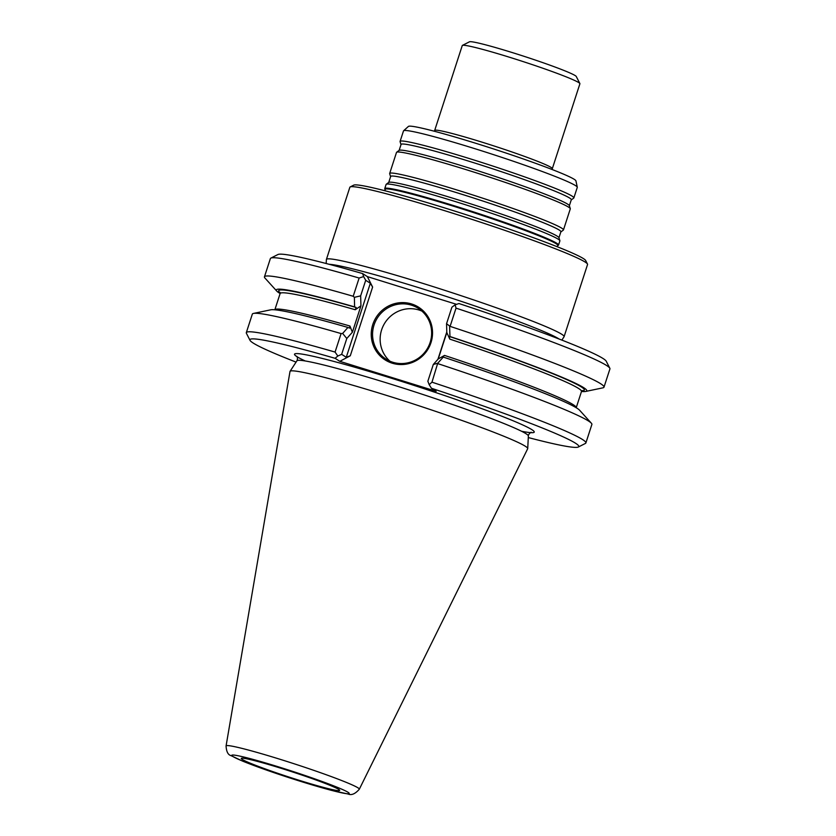 <?xml version="1.0" encoding="UTF-8"?>
<svg xmlns="http://www.w3.org/2000/svg" width="836" height="836" viewBox="0 0 836 836"><rect width="100%" height="100%" fill="white"/><g stroke="black" fill="none" stroke-linecap="round" stroke-linejoin="round"><path stroke-width="1.25" d="M558.542 245.052L559.88 240.925A91.364 5.256 -162 0 0 559.88 240.705A91.364 5.256 -162 0 0 474.618 207.694A91.364 5.256 -162 0 0 386.232 184.286A91.364 5.256 -162 0 0 386.096 184.463L384.748 188.591A91.364 5.256 18 0 1 463.802 208.781A91.364 5.256 18 0 1 556.828 243.307A91.364 5.256 18 0 1 558.542 245.052A91.364 5.256 18 0 1 558.385 245.251L557.737 245.69A90.894 5.235 -162 0 0 473.071 212.438A90.894 5.235 -162 0 0 385.03 189.573L384.769 188.842A91.364 5.256 18 0 1 384.748 188.591M390.59 176.678A89.567 5.152 -162 0 1 477.366 199.229A89.567 5.152 -162 0 1 560.82 231.99L563.318 230.119A91.364 5.256 -162 0 0 563.454 229.931A91.364 5.256 -162 0 0 478.182 196.7A91.364 5.256 -162 0 0 389.67 173.47A91.364 5.256 -162 0 0 389.67 173.689L390.59 176.678L388.73 182.405L386.232 184.286M563.454 229.931L570.288 208.895A91.364 5.256 -162 0 0 570.288 208.676A91.364 5.256 -162 0 0 485.016 175.664A91.364 5.256 -162 0 0 396.64 152.246A91.364 5.256 -162 0 0 396.504 152.434L389.67 173.47M400.998 144.649A89.567 5.152 -162 0 1 487.764 167.2A89.567 5.152 -162 0 1 571.228 199.961L573.726 198.08A91.364 5.256 -162 0 0 573.862 197.902A91.364 5.256 -162 0 0 488.59 164.671A91.364 5.256 -162 0 0 400.068 141.441A91.364 5.256 -162 0 0 400.078 141.66L400.998 144.649L399.127 150.375L396.64 152.246M573.862 197.902L577.279 187.389A91.364 5.256 -162 0 0 577.289 187.201A91.364 5.256 -162 0 0 492.007 154.148A91.364 5.256 -162 0 0 403.589 130.771A91.364 5.256 -162 0 0 403.495 130.918L400.068 141.441M577.289 187.201L575.931 180.869A88.114 5.068 -162 0 0 493.689 148.986A88.114 5.068 -162 0 0 408.407 126.435L403.589 130.771M552.324 168.653L579.902 83.778A61.843 3.563 -162 0 0 579.87 83.548A61.843 3.563 -162 0 0 522.186 61.279A61.843 3.563 -162 0 0 462.423 45.384A61.843 3.563 -162 0 0 462.266 45.552L434.689 130.426A61.843 3.563 18 0 1 488.193 144.095A61.843 3.563 18 0 1 551.175 167.472A61.843 3.563 18 0 1 552.324 168.653L552.147 169.52M579.87 83.548L576.265 76.494A56.221 3.24 -162 0 0 523.817 56.242A56.221 3.24 -162 0 0 469.498 41.8L462.423 45.384M561.876 340.106L564.049 336.772A124.961 7.19 -162 0 0 564.091 336.668L587.551 264.5A124.961 7.19 -162 0 0 587.478 264.04L585.67 260.508A122.15 7.033 -162 0 0 471.744 216.524A122.15 7.033 -162 0 0 353.722 185.143L350.18 186.94A124.961 7.19 -162 0 0 349.856 187.264L326.406 259.442A124.961 7.19 -162 0 0 326.385 259.557L326.176 263.518M242.252 759.412A51.727 2.978 -162 0 0 295.975 779.298A51.727 2.978 -162 0 0 339.667 790.26A51.727 2.978 -162 0 0 291.398 771.576A51.727 2.978 -162 0 0 241.364 758.315A51.727 2.978 -162 0 0 242.252 759.412M389.9 361.183A30.086 29.323 122.6 0 1 381.634 329.823A30.086 29.323 122.6 0 1 421.887 311.076M359.313 789.236L527.683 448.733A124.961 7.19 -162 0 0 527.725 448.566A124.961 7.19 -162 0 0 411.082 403.213A124.961 7.19 -162 0 0 290.061 371.341A124.961 7.19 -162 0 0 289.998 371.508L226.075 745.942C226.389 751.627 228.029 754.856 231.008 755.629L242.377 761.021C254.123 765.807 269.537 771.314 288.619 777.553L331.087 790.281L348.163 794.033C351.486 795.506 355.206 793.907 359.313 789.236A70.046 4.034 -162 0 0 293.948 763.717A70.046 4.034 -162 0 0 226.075 745.942M528.3 437.562A172.895 9.948 -162 0 0 578.334 447.02L585.409 443.435A178.517 10.272 -162 0 0 585.869 442.965L591.878 424.458A178.517 10.272 -162 0 0 591.355 423.204L579.588 410.215A163.239 9.395 -162 0 0 443.289 357.087L437.719 363.242L433.309 364.465L438.242 358.947L444.512 355.415L442.537 356.993L443.289 357.087M449.214 336.438L449.799 339.134L446.811 332.55L446.549 323.71L450.102 326.374A178.517 10.272 -162 0 1 604 387.152A178.517 10.272 -162 0 1 602.84 387.852L585.681 391.447A163.239 9.395 -162 0 0 449.967 336.532L449.214 336.438A160.69 9.248 -162 0 1 581.908 390.788M582.243 390.558L581.501 391.467A163.239 9.395 -162 0 0 585.681 391.447M456.55 304.335L367.359 276.611L372.616 287.061L370.338 283.247L365.708 280.29L363.639 276.58L359.135 278.033L353.21 296.268L354.38 297.334L360.65 295.86L360.943 305.851L355.227 309.738L356.209 307.533L354.6 306.885A163.239 9.395 -162 0 0 276.747 291.064A163.239 9.395 -162 0 0 280.123 293.551L280.05 292.37M349.532 328.078L349.939 326.019L352.364 332.258L346.794 338.496L342.645 333.449L347.922 327.44L349.594 328.109M347.922 327.44A163.239 9.395 -162 0 0 270.645 309.832L253.496 313.427A178.517 10.272 -162 0 0 252.326 314.127L246.317 332.634A178.517 10.272 -162 0 0 246.411 333.292L250.027 340.346A172.895 9.948 -162 0 0 296.069 362.113M449.967 336.532L449.611 326.636M374.058 324.985A30.086 29.323 122.6 0 1 418.293 308.348A30.086 29.323 122.6 0 1 426.809 349.479A30.086 29.323 122.6 0 1 385.918 359.062A30.086 29.323 122.6 0 1 374.058 324.985M354.38 297.334L354.6 306.885M437.709 363.242L431.972 382.177L429.192 384.675L431.439 388.259L436.183 391.29L339.824 361.33L335.09 358.31L337.828 356.031L335.069 352.071A178.517 10.272 -162 0 0 246.317 332.634M591.355 423.204A178.517 10.272 -162 0 0 437.98 363.681M429.192 384.675L427.854 381.247L433.309 364.465M585.869 442.965A178.517 10.272 -162 0 0 431.972 382.177M446.811 332.55L438.242 358.947M353.21 296.268A178.517 10.272 -162 0 0 264.448 276.831A178.517 10.272 -162 0 0 264.981 278.075L276.747 291.064M360.943 305.851L352.364 332.258M342.645 333.449L341.088 333.574A178.517 10.272 -162 0 0 253.496 313.427M341.088 333.574L335.069 352.071M337.828 356.031L341.652 354.339L346.271 357.285L350.294 355.77L339.824 361.33M346.794 338.496L341.652 354.339M604 387.152L609.925 368.916A178.517 10.272 -162 0 0 609.831 368.258A178.517 10.272 -162 0 0 456.028 308.139L450.102 326.374M446.549 323.71L451.91 307.199L455.139 304.816L458.964 303.541A172.895 9.948 -162 0 1 606.215 361.204L609.831 368.258M456.028 308.139L455.139 304.816M372.793 324.525A31.204 30.409 122.6 0 1 424.772 312.434A31.204 30.409 122.6 0 1 408.104 363.754A31.204 30.409 122.6 0 1 372.793 324.525M365.708 280.29L360.65 295.86M359.135 278.033A178.517 10.272 -162 0 0 270.843 258.115A178.517 10.272 -162 0 0 270.373 258.585L264.448 276.831M578.334 447.02A172.895 9.948 -162 0 0 431.439 388.259M335.09 358.31A172.895 9.948 -162 0 0 250.027 340.346M363.639 276.58L362.615 273.581L367.359 276.611M362.615 273.581A172.895 9.948 -162 0 0 277.907 254.531L270.843 258.115M564.091 336.668A124.961 7.19 -162 0 0 447.479 291.221A124.961 7.19 -162 0 0 326.406 259.442M587.478 264.04A124.961 7.19 -162 0 0 470.929 219.042A124.961 7.19 -162 0 0 350.18 186.94M560.82 231.99L558.96 237.717A89.567 5.152 -162 0 0 475.37 205.353A89.567 5.152 -162 0 0 388.73 182.405M571.228 199.961L569.368 205.687A89.567 5.152 -162 0 0 485.779 173.324A89.567 5.152 -162 0 0 399.127 150.375M232.941 756.528A61.707 3.553 -162 0 0 329.311 789.78A61.707 3.553 -162 0 0 309.174 776.916A61.707 3.553 -162 0 0 232.941 756.528M444.512 355.415A158.443 9.123 18 0 1 576.213 407.728L581.501 391.467A158.443 9.123 -162 0 0 449.799 339.134M356.209 307.533A160.69 9.248 -162 0 0 280.185 292.757M355.227 309.738A158.443 9.123 -162 0 0 280.123 293.54L274.835 309.811A158.443 9.123 18 0 1 349.939 326.019M531.121 432.431C531.905 431.439 527.965 434.302 528.373 435.984A121.69 7.002 -162 0 0 414.781 391.823A121.69 7.002 -162 0 0 296.926 360.786L290.061 371.341M446.8 331.965L437.907 359.313M372.616 287.061L350.294 355.77M370.338 283.247L346.271 357.285M521.528 431.251A126.017 7.252 -162 0 0 430.195 390.705A126.017 7.252 -162 0 0 296.864 356.606A126.017 7.252 -162 0 0 305.255 360.974M559.085 339.019A123.55 7.116 -162 0 0 445.828 296.278A123.55 7.116 -162 0 0 329.081 264.28M558.96 237.717L559.88 240.705M569.368 205.687L570.288 208.676M557.737 245.69L556.818 246.578M385.26 190.838L385.03 189.573M528.373 435.984L527.725 448.566M296.926 360.786C297.668 359.146 297.626 357.662 296.801 356.303L296.801 356.303M434.689 130.426L434.323 131.242"/></g></svg>

